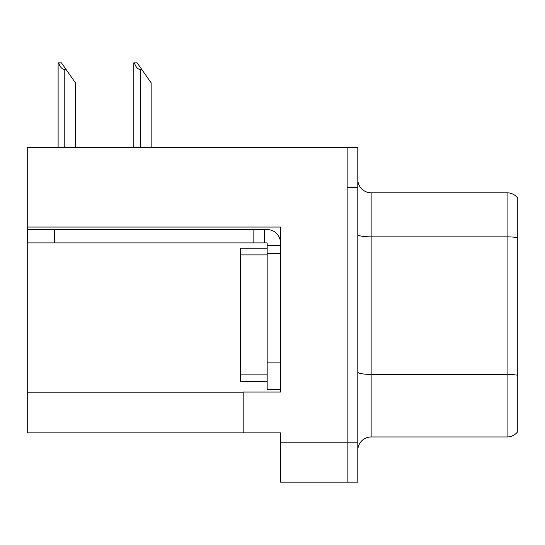 <?xml version="1.0" encoding="UTF-8"?>
<svg xmlns="http://www.w3.org/2000/svg" width="545" height="545" viewBox="0 0 545 545"><rect width="100%" height="100%" fill="white"/><g stroke="black" fill="none" stroke-linecap="round" stroke-linejoin="round"><path stroke-width="0.82" d="M280.498 253.575L280.498 362.868L267.166 362.868L267.166 389.525L280.498 389.525L280.498 362.868L280.498 392.059L243.179 392.059L243.179 432.846L27.25 432.846L27.25 227.047L280.498 227.047L280.498 253.575L267.166 253.575L267.166 242.913L253.841 242.913L253.841 229.581L267.166 229.581A13.332 13.332 0 0 1 280.498 242.92M243.179 432.846L280.498 432.846L280.498 482.161L347.145 482.161L347.145 442.179L347.145 482.161L357.806 482.161L357.806 442.179L347.145 442.179L347.145 147.606L27.25 147.606L27.25 227.047M357.806 450.306A13.332 13.332 0 0 1 371.131 436.974L507.088 436.974L507.088 192.794A13.332 13.332 0 0 1 517.75 198.128L517.75 431.647A13.332 13.332 0 0 1 507.088 436.974M347.145 147.606L357.806 147.606L357.806 187.596L347.145 187.596L347.145 442.179L280.498 442.179M517.75 198.128A13.332 13.332 0 0 0 507.088 192.794A13.332 13.332 0 0 1 517.75 198.128A13.332 13.332 0 0 0 507.088 192.794L371.131 192.794A13.332 13.332 0 0 1 357.806 179.462A13.332 13.332 0 0 0 371.131 192.794L371.131 436.974M357.806 187.596L357.806 442.179M517.75 238.703L517.75 237.777A13.332 2.316 180 0 0 507.088 236.85L371.131 236.85A13.332 2.316 -0 0 1 357.806 234.534M134.445 62.838L137.149 62.838L141.816 69.501L140.487 69.501C137.735 69.29 135.719 67.069 134.445 62.838L133.825 62.838L133.825 147.606M151.149 147.606L151.149 82.833L141.816 69.501M58.737 62.838L61.442 62.838L66.109 69.501L64.78 69.501C62.028 69.29 60.011 67.069 58.737 62.838L58.117 62.838L58.117 147.606M75.442 147.606L75.442 82.833L66.109 69.501M54.439 242.913L54.439 229.581L27.781 229.581L27.781 242.913L253.841 242.913M54.439 229.581L253.841 229.581M267.166 389.525L280.498 389.525M264.502 242.913L264.502 229.581M280.498 245.577L267.166 245.577M267.166 362.868L267.166 248.241L240.509 248.241L240.509 381.527L267.166 381.527M27.25 392.856L243.179 392.856M517.75 375.328A13.332 2.316 180 0 0 507.088 374.401L371.131 374.401A13.332 2.316 0 0 1 357.806 372.092M371.131 192.794A13.332 13.332 0 0 1 357.806 179.462M140.487 147.606L140.487 69.501M64.78 147.606L64.78 69.501M240.509 374.865L267.166 374.865M240.509 254.903L267.166 254.903"/></g></svg>
